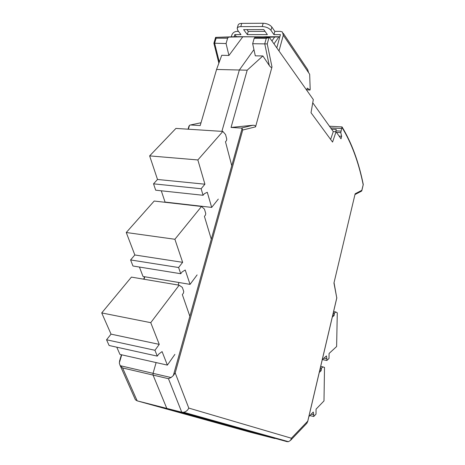 <?xml version="1.0" encoding="UTF-8"?>
<svg xmlns="http://www.w3.org/2000/svg" width="465" height="465" viewBox="0 0 465 465"><rect width="100%" height="100%" fill="white"/><g stroke="black" fill="none" stroke-linecap="round" stroke-linejoin="round"><path stroke-width="0.7" d="M273.995 43.884L278.849 36.898L262.01 37.438L269.456 37.456L266.259 38.357L254.186 38.316L254.867 37.462L268.735 36.875L263.062 36.863L266.178 36.735L279.843 36.764M188.941 126.666L189.522 125.288L190.516 124.963L200.2 125.556L216.574 69.465L239.347 70.006L253.948 49.604L239.347 70.006L221.892 131.363L239.347 70.006L247.194 70.192L262.865 55.951L255.308 55.847L252.658 43.716L254.186 38.316M336.468 132.356L340.787 132.618L342.019 126.893M335.782 131.746L336.224 129.439L331.551 129.165M252.821 125.277L241.259 128.067L231.047 127.445L252.821 125.277C254.762 125.201 255.68 125.724 255.576 126.846L242.718 130.02L175.2 372.913L188.79 408.084L291.404 438.228L307.766 421.127L336.77 297.949L333.951 283.046L355.144 193.777L361.822 190.319L361.195 191.313M291.404 438.228L290.573 440.343L288.486 441.686L286.986 441.64L166.796 408.404L274.78 438.512L250.432 432.264L137.175 400.853L166.796 408.404L153.055 375.081L153.055 373.343L156.118 362.572L153.055 373.343L171.044 377.539L173.358 375.534L175.2 372.913M188.79 408.084C187.796 410.275 186.099 411.676 183.71 412.275L181.751 412.217L166.796 408.404L153.055 375.081L153.055 373.343L120.156 365.676L122.591 367.943L168.458 378.69L171.044 377.539M242.718 130.02L242.102 128.52L173.358 375.534M241.259 128.067L242.102 128.52M247.194 70.192L231.047 127.445M269.014 37.473L267.224 43.913L271.99 66.966L255.576 126.846M271.99 66.966C271.548 67.855 270.642 67.367 269.27 65.495L262.865 55.951M267.224 43.913L252.658 43.716M361.822 190.319L363.264 184.483C358.753 162.035 351.697 142.871 342.083 126.997M363.165 184.622C358.596 162.093 351.523 142.999 341.926 127.34M336.77 297.949L334.039 282.679M307.766 421.127L306.923 423.208L290.573 440.343M306.22 423.946L306.923 423.208M340.787 132.618L341.647 136.268L339.119 136.111M312.753 102.782L333.283 131.595L336.05 131.764L341.019 138.808L341.647 136.268M336.05 131.764L332.556 142.075L311.015 112.704L313.311 99.568L269.456 37.456M278.849 36.898L279.82 36.857M330.621 139.436L333.283 131.595M274.757 36.892L271.92 40.943M178.897 282.499L178.176 285.039L178.897 282.499M226.066 43.541L214.615 43.222L216.12 38.2L227.612 38.235L226.066 43.541L228.931 55.469L242.782 36.822L215.615 37.363L216.12 38.2M227.612 38.235L228.315 37.398M213.883 43.268L215.609 37.369L236.4 36.671L263.062 36.863L242.782 36.822M120.156 365.676L119.302 363.026L121.725 354.824M216.574 69.465L221.735 55.283L228.931 55.469M119.935 360.236L119.302 363.026M134.6 397.97L135.385 399.743L137.175 400.853L122.591 367.943M218.864 63.164L213.877 43.251L214.615 43.222L219.3 61.979M157.28 356.12L109.106 345.489L106.555 339.781L111.042 334.137L101.725 312.928L150.747 322.669L159.257 344.379L154.955 350.285L157.28 356.12L158.757 354.074L162.082 351.598L167.377 365.112L119.958 354.423L116.773 347.181M111.042 334.137L159.257 344.379M189.854 316.252L182.327 294.601L183.466 293.078L183.733 291.45L182.332 287.393L179.153 285.202L150.747 322.669M101.725 312.928L131.415 277.105L179.153 285.202M174.887 354.394L167.377 365.112M106.555 339.781L154.955 350.285M203.071 195.277L155.682 190.191L153.531 183.826L157.507 179.467L149.637 155.891L197.858 159.948L204.92 184.198L201.136 188.738L203.071 195.277L204.368 193.702L207.274 192.278L211.68 207.407L165.046 202.06L161.285 190.79M157.507 179.467L204.92 184.198M231.756 165.703L225.484 141.773L226.49 140.599L226.746 139.058L225.577 134.583L222.851 131.426L197.858 159.948M149.637 155.891L175.933 128.416L222.851 131.426M218.312 199.084L211.68 207.407M153.531 183.826L201.136 188.738M320.705 366.339L324.506 367.414L323.995 400.923L316.066 409.136L316.008 414.141L313.753 416.5L313.776 414.768L311.213 414.164M313.776 414.768L313.265 412.037L308.876 416.588M319.746 370.407L321.123 370.698L321.472 368.199L322.96 366.804M321.123 370.698L319.263 372.453M313.753 416.5L309.853 415.576M333.591 311.597L335.829 311.98L337.288 312.852L336.619 346.53L329.086 353.458L328.999 358.486L326.866 360.48L326.889 358.742L323.971 358.16M326.889 358.742L326.424 355.905L322.257 359.736M332.708 315.357L334.073 315.59L334.416 313.137L335.829 311.98M334.073 315.59L332.306 317.049M326.866 360.48L322.419 359.59M180.74 273.728L132.949 265.997L130.601 259.947L134.827 254.971L126.259 232.506L174.892 239.272L182.646 262.33L178.612 267.52L180.74 273.728L182.117 271.926L185.227 270.008L190.057 284.371L143.022 276.477L139.43 267.05M134.827 254.971L182.646 262.33M211.29 239.231L204.42 216.376L205.483 215.039L205.745 213.458L204.466 209.174L201.525 206.477L174.892 239.272M126.259 232.506L154.188 201.043L201.525 206.477M197.108 274.902L190.057 284.371M130.601 259.947L178.612 267.52M238.551 31.417L236.575 31.422C234.261 31.649 232.657 32.899 231.779 35.171L231.239 37.037M283.325 33.375L307.702 69.605L308.597 72.691L309.673 74.284L310.19 89.245L309.975 90.076L307.249 88.106L306.702 90.204M234.174 36.758L234.802 34.596L240.969 34.602L237.772 30.388L237.185 28.313C237.569 27.243 238.772 26.685 240.794 26.633L262.248 26.54C266.085 26.761 268.985 28.016 270.95 30.318L271.862 27.04L274.838 31.37L280.418 31.358L282.389 31.98L283.301 35.23L279 50.97M306.824 89.751L309.975 90.076M246.932 29.621L248.252 31.405L265.062 31.382M271.862 27.04C269.903 24.726 267.009 23.465 263.173 23.25L241.73 23.39C239.708 23.442 238.504 24.011 238.121 25.087L237.185 28.313M270.95 30.318L273.937 34.625L274.838 31.37M273.937 34.625L280.43 34.631L276.797 47.854M236.4 36.671L234.802 34.596M247.339 34.608L267.352 34.619L263.789 29.58L243.619 29.626L247.339 34.608L248.252 31.405M330.627 127.869L341.461 128.491M335.887 130.81L340.822 131.107M287.271 441.349L286.986 441.64L181.751 412.217L168.458 378.69M266.259 38.357L264.742 43.791L269.27 65.495M268.241 37.496L254.867 37.462M190.516 124.963L201.019 122.748M144.045 279.244L144.778 276.774M188.36 129.212L189.522 125.288M320.077 369.012L321.146 369.233M320.321 367.96L321.472 368.199M333.039 313.939L334.103 314.119M333.277 312.939L334.416 313.137M283.301 35.23L308.597 72.691M241.73 23.39L240.794 26.633M263.173 23.25L262.248 26.54M341.949 126.928L329.452 126.218M354.958 194.556L361.607 191.098M361.817 190.72L363.275 184.529M307.679 421.674L336.852 297.763M183.71 412.275L288.486 441.686M135.385 399.743L120.389 366.002M119.464 361.346L121.412 354.754M143.737 279.192L144.47 276.721M188.058 129.194L188.993 126.015"/></g></svg>
